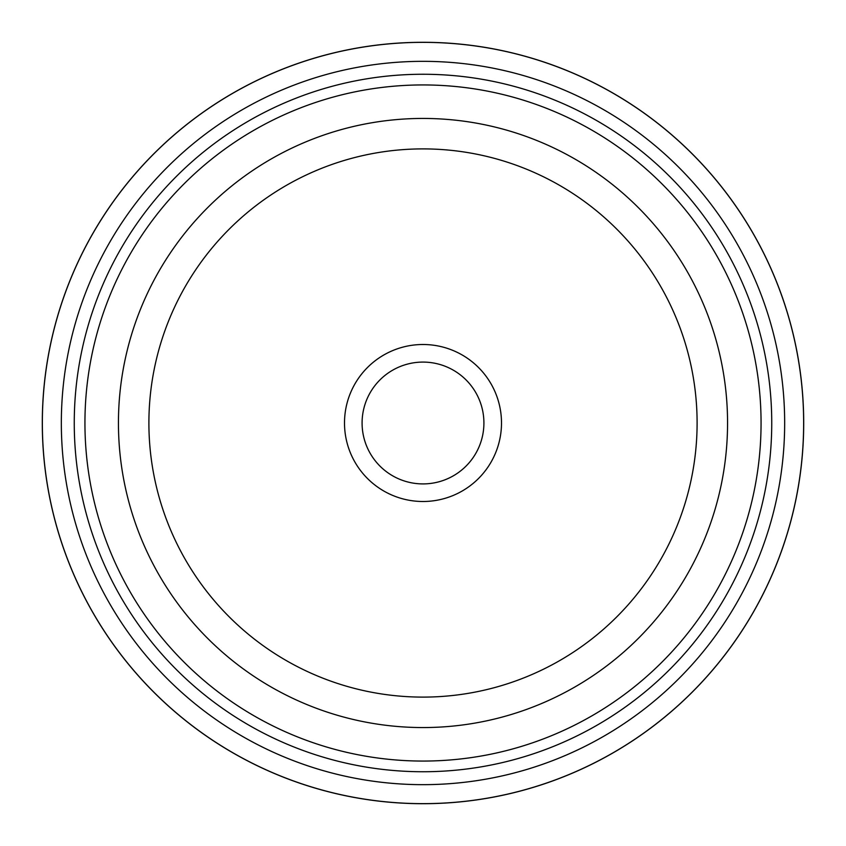 <?xml version="1.0" encoding="UTF-8"?>
<svg xmlns="http://www.w3.org/2000/svg" width="846" height="846" viewBox="0 0 846 846"><rect width="100%" height="100%" fill="white"/><g stroke="black" fill="none" stroke-linecap="round" stroke-linejoin="round"><path stroke-width="1.27" d="M42.3 423A380.7 380.7 0 0 0 423 803.7A380.7 380.7 0 0 0 803.7 423A380.7 380.7 0 0 0 423 42.3A380.7 380.7 0 0 0 42.3 423M362.088 423A60.912 60.912 0 0 0 423 483.912A60.912 60.912 0 0 0 483.912 423A60.912 60.912 0 0 0 423 362.088A60.912 60.912 0 0 0 362.088 423M344.502 423A78.498 78.498 0 0 0 423 501.498A78.498 78.498 0 0 0 501.498 423A78.498 78.498 0 0 0 423 344.502A78.498 78.498 0 0 0 344.502 423M761.062 423A338.062 338.062 0 0 0 423 84.938A338.062 338.062 0 0 0 84.938 423A338.062 338.062 0 0 0 423 761.062A338.062 338.062 0 0 0 761.062 423M727.56 423A304.56 304.56 0 0 0 423 118.44A304.56 304.56 0 0 0 118.44 423A304.56 304.56 0 0 0 423 727.56A304.56 304.56 0 0 0 727.56 423M697.104 423A274.104 274.104 0 0 0 423 148.896A274.104 274.104 0 0 0 148.896 423A274.104 274.104 0 0 0 423 697.104A274.104 274.104 0 0 0 697.104 423M784.665 423A361.665 361.665 0 0 0 423 61.335A361.665 361.665 0 0 0 61.335 423A361.665 361.665 0 0 0 423 784.665A361.665 361.665 0 0 0 784.665 423M771.742 423A348.742 348.742 0 0 0 423 74.258A348.742 348.742 0 0 0 74.258 423A348.742 348.742 0 0 0 423 771.742A348.742 348.742 0 0 0 771.742 423M803.647 423A380.647 380.647 0 0 0 423 42.353A380.647 380.647 0 0 0 42.353 423A380.647 380.647 0 0 0 423 803.647A380.647 380.647 0 0 0 803.647 423"/></g></svg>
